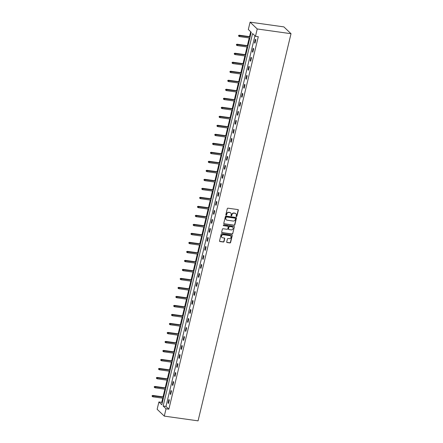 <?xml version="1.0" encoding="UTF-8"?>
<svg xmlns="http://www.w3.org/2000/svg" width="443" height="443" viewBox="0 0 443 443"><rect width="100%" height="100%" fill="white"/><g stroke="black" fill="none" stroke-linecap="round" stroke-linejoin="round"><path stroke-width="0.66" d="M236.418 216.594A0.421 0.377 133.7 0 0 236.9 216.25L238.345 210.231A0.598 0.537 133.7 0 0 237.93 209.583L227.979 208.193A0.598 0.537 133.7 0 0 227.292 208.681L225.847 214.7A0.421 0.377 133.7 0 0 226.135 215.154A0.421 0.377 133.7 0 0 226.617 214.811L226.805 214.03A1.922 1.728 133.7 0 1 229.009 212.463L229.839 212.579A1.922 1.728 133.7 0 1 231.174 214.645L230.986 215.42A0.421 0.377 133.7 0 0 231.274 215.874A0.421 0.377 133.7 0 0 231.761 215.531L231.944 214.75A1.922 1.728 133.7 0 1 234.148 213.183L234.978 213.299A1.922 1.728 133.7 0 1 236.313 215.364L236.125 216.14A0.421 0.377 133.7 0 0 236.418 216.594M236.141 216.389A0.421 0.377 133.7 0 0 236.706 216.068L238.151 210.043A0.598 0.537 133.7 0 0 238.096 209.639M225.864 214.949A0.421 0.377 133.7 0 0 226.423 214.628L226.805 214.03M231.002 215.669A0.421 0.377 133.7 0 0 231.567 215.348L231.944 214.75M226.711 241.9A0.598 0.537 133.7 0 0 227.132 242.542L229.923 242.936A0.598 0.537 133.7 0 0 230.609 242.443L232.215 235.759A0.598 0.537 133.7 0 0 231.8 235.111L221.849 233.721A0.598 0.537 133.7 0 0 221.162 234.209L219.556 240.898A0.598 0.537 133.7 0 0 219.972 241.54L223.344 242.011A0.598 0.537 133.7 0 0 224.031 241.524L224.717 238.661A0.598 0.537 133.7 0 0 224.302 238.018L222.63 237.78A1.606 1.445 133.7 0 1 221.683 235.637A1.606 1.445 133.7 0 1 223.361 234.751L229.906 235.67A1.606 1.445 133.7 0 1 230.858 237.813A1.606 1.445 133.7 0 1 229.181 238.699L228.09 238.55A0.598 0.537 133.7 0 0 227.403 239.037L226.711 241.9M254.941 35.8L165.964 406.414L168.861 409.177L166.047 408.784L164.287 416.115L198.071 420.85L291.018 33.707L283.874 26.885L250.09 22.15L248.329 29.482L251.225 32.25L161.8 404.73L158.904 401.962L157.143 409.293L164.287 416.115M168.861 409.177L258.286 36.703L255.473 36.304L257.233 28.972L291.018 33.707M234.153 225.31A0.598 0.537 133.7 0 0 234.84 224.822L236.446 218.133A0.598 0.537 133.7 0 0 236.03 217.491L226.08 216.095A0.598 0.537 133.7 0 0 225.393 216.588L223.787 223.272A0.598 0.537 133.7 0 0 224.202 223.914L233.959 225.127A0.598 0.537 133.7 0 0 234.646 224.634L236.252 217.95A0.598 0.537 133.7 0 0 236.197 217.546M234.33 226.943L232.725 233.633A0.598 0.537 133.7 0 1 232.038 234.12L222.087 232.73A0.598 0.537 133.7 0 1 221.672 232.082L222.358 229.225A0.598 0.537 133.7 0 1 223.045 228.732L227.082 229.297A0.598 0.537 133.7 0 0 227.768 228.809L228.228 226.91A0.598 0.537 133.7 0 0 227.807 226.268L223.61 225.681A0.421 0.377 133.7 0 1 223.361 225.116A0.421 0.377 133.7 0 1 223.798 224.883L233.915 226.301A0.598 0.537 133.7 0 1 234.33 226.943L232.725 233.633M255.351 39.289L254.52 42.755L255.002 43.215L255.832 39.748L255.351 39.289M253.191 48.298L252.355 51.759L252.842 52.219L253.673 48.758L253.191 48.298M251.026 57.302L250.195 60.763L250.677 61.228L251.508 57.762L251.026 57.302M248.866 66.306L248.036 69.772L248.517 70.232L249.348 66.771L248.866 66.306M246.701 75.316L245.871 78.776L246.352 79.236L247.183 75.775L246.701 75.316M244.542 84.32L243.711 87.786L244.193 88.246L245.023 84.779L244.542 84.32M242.376 93.323L241.546 96.79L242.028 97.25L242.858 93.789L242.376 93.323M240.217 102.333L239.386 105.794L239.868 106.259L240.699 102.793L240.217 102.333M238.052 111.337L237.221 114.803L237.703 115.263L238.539 111.797L238.052 111.337M235.892 120.341L235.061 123.807L235.543 124.267L236.374 120.806L235.892 120.341M233.732 129.35L232.896 132.811L233.378 133.277L234.214 129.81L233.732 129.35M231.567 138.354L230.737 141.821L231.218 142.281L232.049 138.814L231.567 138.354M229.408 147.364L228.571 150.825L229.059 151.284L229.889 147.824L229.408 147.364M227.242 156.368L226.412 159.829L226.894 160.294L227.724 156.828L227.242 156.368M225.083 165.372L224.252 168.838L224.734 169.298L225.565 165.837L225.083 165.372M222.918 174.381L222.087 177.842L222.569 178.302L223.399 174.841L222.918 174.381M220.758 183.385L219.927 186.852L220.409 187.311L221.24 183.845L220.758 183.385M218.593 192.389L217.762 195.856L218.244 196.315L219.075 192.855L218.593 192.389M216.433 201.399L215.603 204.86L216.084 205.325L216.915 201.858L216.433 201.399M214.268 210.403L213.437 213.869L213.919 214.329L214.755 210.862L214.268 210.403M212.108 219.412L211.278 222.873L211.76 223.333L212.59 219.872L212.108 219.412M209.943 228.416L209.113 231.877L209.594 232.342L210.431 228.876L209.943 228.416M207.784 237.42L206.953 240.887L207.435 241.346L208.265 237.885L207.784 237.42M205.624 246.43L204.788 249.891L205.275 250.35L206.106 246.889L205.624 246.43M203.459 255.434L202.628 258.9L203.11 259.36L203.941 255.893L203.459 255.434M201.299 264.438L200.463 267.904L200.95 268.364L201.781 264.903L201.299 264.438M199.134 273.447L198.303 276.908L198.785 277.373L199.616 273.907L199.134 273.447M196.974 282.451L196.144 285.918L196.626 286.377L197.456 282.911L196.974 282.451M194.809 291.455L193.979 294.922L194.46 295.381L195.291 291.92L194.809 291.455M192.65 300.465L191.819 303.926L192.301 304.391L193.131 300.924L192.65 300.465M190.484 309.469L189.654 312.935L190.136 313.395L190.972 309.928L190.484 309.469M188.325 318.478L187.494 321.939L187.976 322.399L188.807 318.938L188.325 318.478M186.16 327.482L185.329 330.943L185.811 331.408L186.647 327.942L186.16 327.482M184 336.486L183.169 339.953L183.651 340.412L184.482 336.951L184 336.486M181.84 345.496L181.004 348.957L181.492 349.416L182.322 345.955L181.84 345.496M179.675 354.5L178.845 357.966L179.326 358.426L180.157 354.959L179.675 354.5M177.516 363.504L176.679 366.97L177.167 367.43L177.997 363.969L177.516 363.504M175.35 372.513L174.52 375.974L175.002 376.439L175.832 372.973L175.35 372.513M173.191 381.517L172.36 384.984L172.842 385.443L173.673 381.977L173.191 381.517M171.026 390.527L170.195 393.988L170.677 394.447L171.507 390.986L171.026 390.527M168.866 399.531L168.035 402.992L168.517 403.457L169.348 399.99L168.866 399.531M250.699 31.741L249.525 36.636M249.21 37.948L247.36 45.64M247.044 46.952L245.2 54.644M244.885 55.956L243.035 63.654M242.72 64.966L240.876 72.658M240.56 73.97L238.711 81.662M238.395 82.974L236.551 90.671M236.235 91.983L234.386 99.675M234.07 100.987L232.226 108.679M231.91 109.997L230.061 117.688M229.751 119.001L227.901 126.692M227.586 128.005L225.742 135.702M225.426 137.014L223.577 144.706M223.261 146.018L221.417 153.71M221.101 155.022L219.252 162.719M218.936 164.032L217.092 171.723M216.777 173.036L214.927 180.727M214.611 182.045L212.767 189.737M212.452 191.049L210.602 198.741M210.287 200.053L208.443 207.745M208.127 209.063L206.277 216.754M205.962 218.067L204.118 225.758M203.802 227.071L201.958 234.768M201.643 236.08L199.793 243.772M199.477 245.084L197.633 252.776M197.318 254.088L195.468 261.785M195.153 263.098L193.309 270.789M192.993 272.102L191.143 279.793M190.828 281.111L188.984 288.803M188.668 290.115L186.819 297.807M186.503 299.119L184.659 306.816M184.343 308.129L182.494 315.82M182.178 317.133L180.334 324.824M180.019 326.137L178.169 333.834M177.859 335.146L176.009 342.838M175.694 344.15L173.85 351.842M173.534 353.16L171.685 360.851M171.369 362.164L169.525 369.855M169.209 371.168L167.36 378.859M167.044 380.177L165.2 387.869M164.885 389.181L163.035 396.873M162.719 398.185L161.723 402.355L162.249 402.859M161.723 402.355L158.904 401.962M255.473 36.304L252.576 33.541L163.151 406.021L166.047 408.784M257.233 28.972L250.09 22.15M165.964 406.414L163.151 406.021M254.52 42.755L255.096 42.833M252.355 51.759L252.931 51.842M250.195 60.763L250.771 60.846M248.036 69.772L248.606 69.85M245.871 78.776L246.446 78.86M243.711 87.786L244.281 87.864M241.546 96.79L242.122 96.867M239.386 105.794L239.956 105.877M237.221 114.803L237.797 114.881M235.061 123.807L235.632 123.89M232.896 132.811L233.472 132.894M230.737 141.821L231.312 141.898M228.571 150.825L229.147 150.908M226.412 159.829L226.988 159.912M224.252 168.838L224.822 168.916M222.087 177.842L222.663 177.925M219.927 186.852L220.498 186.929M217.762 195.856L218.338 195.933M215.603 204.86L216.173 204.943M213.437 213.869L214.013 213.947M211.278 222.873L211.848 222.956M209.113 231.877L209.689 231.96M206.953 240.887L207.529 240.964M204.788 249.891L205.364 249.974M202.628 258.9L203.204 258.978M200.463 267.904L201.039 267.982M198.303 276.908L198.879 276.991M196.144 285.918L196.714 285.995M193.979 294.922L194.555 295.005M191.819 303.926L192.389 304.009M189.654 312.935L190.23 313.013M187.494 321.939L188.065 322.022M185.329 330.943L185.905 331.026M183.169 339.953L183.74 340.03M181.004 348.957L181.58 349.04M178.845 357.966L179.421 358.044M176.679 366.97L177.255 367.048M174.52 375.974L175.096 376.057M172.36 384.984L172.931 385.061M170.195 393.988L170.771 394.071M168.035 402.992L168.606 403.075M235.77 213.637A1.922 1.728 133.7 0 0 234.784 213.116L234.978 213.299M231.75 214.567A1.922 1.728 133.7 0 1 233.954 213L234.784 213.116M230.631 212.917A1.922 1.728 133.7 0 0 229.646 212.396L229.839 212.579M226.611 213.847A1.922 1.728 133.7 0 1 228.815 212.28L229.646 212.396M223.842 223.676A0.598 0.537 133.7 0 0 224.008 223.732L233.959 225.127M235.521 218.648A0.421 0.377 133.7 0 0 235.233 218.2L226.5 216.976A0.421 0.377 133.7 0 0 226.019 217.319L225.819 218.139A1.922 1.728 133.7 0 0 227.154 220.199L233.123 221.035A1.922 1.728 133.7 0 0 235.327 219.473L235.521 218.648M226.168 219.678A1.922 1.728 133.7 0 1 225.625 217.956L225.825 217.131A0.421 0.377 133.7 0 1 226.307 216.793L235.039 218.011M221.727 232.492A0.598 0.537 133.7 0 0 221.893 232.542L231.844 233.937A0.598 0.537 133.7 0 0 232.531 233.45M227.979 226.323A0.598 0.537 133.7 0 0 227.619 226.08L223.61 225.681M231.268 229.884A1.606 1.445 133.7 0 0 232.741 227.209A1.606 1.445 133.7 0 0 231.999 226.855L229.69 226.528A0.598 0.537 133.7 0 0 228.998 227.021L228.544 228.92A0.598 0.537 133.7 0 0 228.959 229.563L231.268 229.884M232.641 227.121A1.606 1.445 133.7 0 0 231.805 226.666L231.999 226.855M228.599 229.324A0.598 0.537 133.7 0 1 228.35 228.732L228.809 226.833A0.598 0.537 133.7 0 1 229.496 226.345L231.805 226.666M234.137 226.761A0.598 0.537 133.7 0 0 234.081 226.356M230.554 235.936A1.606 1.445 133.7 0 0 229.718 235.482L229.906 235.67M221.793 237.332A1.606 1.445 133.7 0 1 223.167 234.569L229.718 235.482M219.612 241.302A0.598 0.537 133.7 0 0 219.778 241.357L223.15 241.828A0.598 0.537 133.7 0 0 223.842 241.341L224.529 238.478A0.598 0.537 133.7 0 0 224.474 238.074M226.766 242.304A0.598 0.537 133.7 0 0 226.938 242.36L229.729 242.747A0.598 0.537 133.7 0 0 230.415 242.26L232.021 235.571A0.598 0.537 133.7 0 0 231.966 235.167M238.611 35.407L238.661 36.165L238.611 35.407L239.32 35.202L239.669 35.534L239.419 36.575L249.835 38.037M238.799 35.59L250.085 36.996M239.32 35.202L250.151 36.719M239.419 36.575L238.661 36.165M236.446 44.411L236.501 45.175L236.446 44.411L237.155 44.211L237.503 44.544L237.254 45.579L247.676 47.041M236.64 44.599L247.925 46M237.155 44.211L247.991 45.729M237.254 45.579L236.501 45.175M234.286 53.42L234.341 54.179L234.286 53.42L234.995 53.215L235.344 53.548L235.095 54.589L245.511 56.045M234.48 53.603L245.76 55.01M234.995 53.215L245.826 54.733M235.095 54.589L234.341 54.179M232.121 62.424L232.176 63.188L232.121 62.424L232.83 62.219L233.179 62.552L232.929 63.593L243.351 65.055M232.315 62.607L243.6 64.013M232.83 62.219L243.667 63.737M232.929 63.593L232.176 63.188M229.961 71.428L230.017 72.192L229.961 71.428L230.67 71.229L231.019 71.561L230.77 72.597L241.186 74.059M230.155 71.616L241.435 73.017M230.67 71.229L241.501 72.746M230.77 72.597L230.017 72.192M227.796 80.438L227.852 81.196L227.796 80.438L228.51 80.233L228.854 80.565L228.605 81.606L239.026 83.062M227.99 80.62L239.275 82.027M228.51 80.233L239.342 81.75M228.605 81.606L227.852 81.196M225.637 89.442L225.692 90.206L225.637 89.442L226.345 89.242L226.694 89.575L226.445 90.61L236.861 92.072M225.83 89.624L237.11 91.031M226.345 89.242L237.177 90.76M226.445 90.61L225.692 90.206M223.471 98.446L223.527 99.21L223.471 98.446L224.186 98.246L224.529 98.579L224.28 99.62L234.701 101.076M223.665 98.634L234.951 100.035M224.186 98.246L235.017 99.764M224.28 99.62L223.527 99.21M221.312 107.455L221.367 108.214L221.312 107.455L222.021 107.25L222.369 107.583L222.12 108.624L232.536 110.08M221.506 107.638L232.785 109.044M222.021 107.25L232.852 108.768M222.12 108.624L221.367 108.214M219.152 116.459L219.202 117.223L219.152 116.459L219.861 116.26L220.204 116.592L219.955 117.628L230.377 119.089M219.34 116.642L230.626 118.048M219.861 116.26L230.692 117.777M219.955 117.628L219.202 117.223M216.987 125.469L217.042 126.227L216.987 125.469L217.696 125.264L218.045 125.596L217.795 126.637L228.211 128.093M217.181 125.651L228.466 127.058M217.696 125.264L228.527 126.781M217.795 126.637L217.042 126.227M214.827 134.473L214.877 135.231L214.827 134.473L215.536 134.268L215.885 134.6L215.636 135.641L226.052 137.103M215.016 134.655L226.301 136.062M215.536 134.268L226.367 135.785M215.636 135.641L214.877 135.231M212.662 143.477L212.718 144.241L212.662 143.477L213.371 143.277L213.72 143.61L213.471 144.645L223.892 146.107M212.856 143.665L224.141 145.066M213.371 143.277L224.202 144.795M213.471 144.645L212.718 144.241M210.503 152.486L210.558 153.245L210.503 152.486L211.211 152.281L211.56 152.614L211.311 153.655L221.727 155.111M210.696 152.669L221.976 154.075M211.211 152.281L222.043 153.799M211.311 153.655L210.558 153.245M208.337 161.49L208.393 162.254L208.337 161.49L209.046 161.291L209.395 161.617L209.146 162.659L219.567 164.12M208.531 161.673L219.817 163.079M209.046 161.291L219.883 162.808M209.146 162.659L208.393 162.254M206.178 170.494L206.233 171.258L206.178 170.494L206.887 170.295L207.235 170.627L206.986 171.662L217.402 173.124M206.372 170.682L217.651 172.083M206.887 170.295L217.718 171.812M206.986 171.662L206.233 171.258M204.013 179.504L204.068 180.262L204.013 179.504L204.727 179.299L205.07 179.631L204.821 180.672L215.243 182.128M204.206 179.686L215.492 181.093M204.727 179.299L215.558 180.816M204.821 180.672L204.068 180.262M201.853 188.508L201.908 189.272L201.853 188.508L202.562 188.308L202.911 188.64L202.661 189.676L213.077 191.138M202.047 188.69L213.327 190.097M202.562 188.308L213.393 189.826M202.661 189.676L201.908 189.272M199.688 197.512L199.743 198.276L199.688 197.512L200.402 197.312L200.745 197.644L200.496 198.685L210.918 200.142M199.882 197.7L211.167 199.106M200.402 197.312L211.233 198.829M200.496 198.685L199.743 198.276M197.528 206.521L197.584 207.28L197.528 206.521L198.237 206.316L198.586 206.648L198.337 207.689L208.753 209.151M197.722 206.704L209.002 208.11M198.237 206.316L209.068 207.833M198.337 207.689L197.584 207.28M195.363 215.525L195.418 216.289L195.363 215.525L196.077 215.326L196.421 215.658L196.171 216.693L206.593 218.155M195.557 215.713L206.842 217.114M196.077 215.326L206.909 216.843M196.171 216.693L195.418 216.289M193.203 224.535L193.259 225.293L193.203 224.535L193.912 224.33L194.261 224.662L194.012 225.703L204.428 227.159M193.397 224.717L204.683 226.124M193.912 224.33L204.744 225.847M194.012 225.703L193.259 225.293M191.044 233.539L191.094 234.303L191.044 233.539L191.753 233.334L192.101 233.666L191.852 234.707L202.268 236.169M191.232 233.721L202.517 235.128M191.753 233.334L202.584 234.851M191.852 234.707L191.094 234.303M188.879 242.542L188.934 243.307L188.879 242.542L189.587 242.343L189.936 242.675L189.687 243.711L200.109 245.173M189.072 242.731L200.358 244.132M189.587 242.343L200.419 243.86M189.687 243.711L188.934 243.307M186.719 251.552L186.769 252.311L186.719 251.552L187.428 251.347L187.777 251.679L187.527 252.72L197.943 254.177M186.913 251.735L198.193 253.141M187.428 251.347L198.259 252.864M187.527 252.72L186.769 252.311M184.554 260.556L184.609 261.32L184.554 260.556L185.263 260.357L185.611 260.689L185.362 261.724L195.784 263.186M184.748 260.739L196.033 262.145M185.263 260.357L196.099 261.874M185.362 261.724L184.609 261.32M182.394 269.56L182.45 270.324L182.394 269.56L183.103 269.361L183.452 269.693L183.203 270.734L193.619 272.19M182.588 269.748L193.868 271.149M183.103 269.361L193.934 270.878M183.203 270.734L182.45 270.324M180.229 278.569L180.284 279.328L180.229 278.569L180.943 278.365L181.287 278.697L181.037 279.738L191.459 281.194M180.423 278.752L191.708 280.159M180.943 278.365L191.775 279.882M181.037 279.738L180.284 279.328M178.069 287.573L178.125 288.338L178.069 287.573L178.778 287.374L179.127 287.706L178.878 288.742L189.294 290.204M178.263 287.756L189.543 289.163M178.778 287.374L189.61 288.891M178.878 288.742L178.125 288.338M175.904 296.583L175.96 297.342L175.904 296.583L176.619 296.378L176.962 296.71L176.713 297.751L187.134 299.208M176.098 296.766L187.383 298.172M176.619 296.378L187.45 297.895M176.713 297.751L175.96 297.342M173.745 305.587L173.8 306.346L173.745 305.587L174.453 305.382L174.802 305.714L174.553 306.755L184.969 308.217M173.938 305.77L185.218 307.176M174.453 305.382L185.285 306.899M174.553 306.755L173.8 306.346M171.579 314.591L171.635 315.355L171.579 314.591L172.294 314.392L172.637 314.724L172.388 315.759L182.809 317.221M171.773 314.779L183.059 316.18M172.294 314.392L183.125 315.909M172.388 315.759L171.635 315.355M169.42 323.6L169.475 324.359L169.42 323.6L170.129 323.396L170.477 323.728L170.228 324.769L180.644 326.225M169.614 323.783L180.894 325.19M170.129 323.396L180.96 324.913M170.228 324.769L169.475 324.359M167.26 332.604L167.31 333.369L167.26 332.604L167.969 332.405L168.318 332.732L168.063 333.773L178.485 335.235M167.448 332.787L178.734 334.194M167.969 332.405L178.8 333.922M168.063 333.773L167.31 333.369M165.095 341.608L165.15 342.373L165.095 341.608L165.804 341.409L166.153 341.741L165.904 342.777L176.325 344.239M165.289 341.797L176.574 343.198M165.804 341.409L176.635 342.926M165.904 342.777L165.15 342.373M162.935 350.618L162.985 351.377L162.935 350.618L163.644 350.413L163.993 350.745L163.744 351.786L174.16 353.243M163.124 350.801L174.409 352.207M163.644 350.413L174.476 351.93M163.744 351.786L162.985 351.377M160.77 359.622L160.826 360.386L160.77 359.622L161.479 359.423L161.828 359.755L161.579 360.79L172 362.252M160.964 359.805L172.249 361.211M161.479 359.423L172.316 360.94M161.579 360.79L160.826 360.386M158.611 368.626L158.666 369.39L158.611 368.626L159.319 368.426L159.668 368.759L159.419 369.8L169.835 371.256M158.804 368.814L170.084 370.221M159.319 368.426L170.151 369.944M159.419 369.8L158.666 369.39M156.445 377.635L156.501 378.394L156.445 377.635L157.16 377.43L157.503 377.763L157.254 378.804L167.675 380.266M156.639 377.818L167.925 379.225M157.16 377.43L167.991 378.948M157.254 378.804L156.501 378.394M154.286 386.639L154.341 387.404L154.286 386.639L154.995 386.44L155.343 386.772L155.094 387.808L165.51 389.27M154.48 386.828L165.76 388.229M154.995 386.44L165.826 387.957M155.094 387.808L154.341 387.404M152.121 395.649L152.176 396.407L152.121 395.649L152.835 395.444L153.178 395.776L152.929 396.817L163.351 398.274M152.314 395.832L163.6 397.238M152.835 395.444L163.666 396.961M152.929 396.817L152.176 396.407"/></g></svg>

